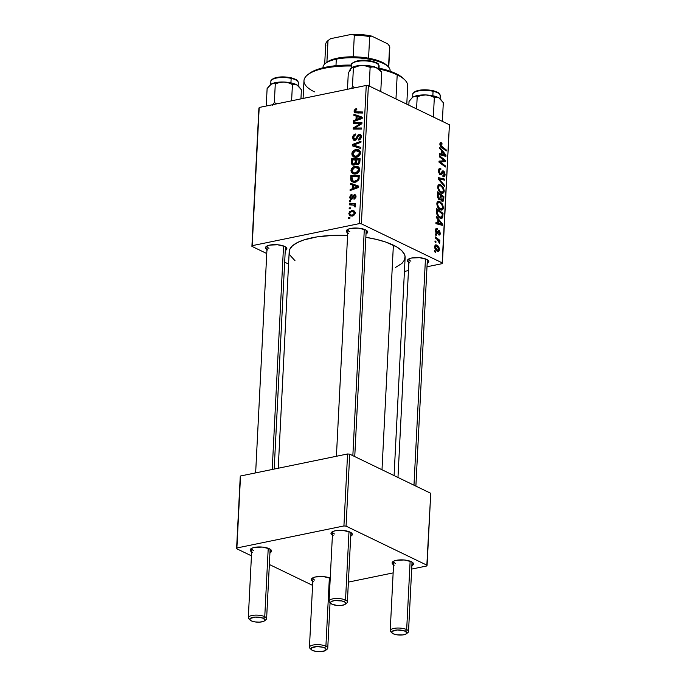 <?xml version="1.0" encoding="UTF-8"?>
<svg xmlns="http://www.w3.org/2000/svg" width="686" height="686" viewBox="0 0 686 686"><rect width="100%" height="100%" fill="white"/><g stroke="black" fill="none" stroke-linecap="round" stroke-linejoin="round"><path stroke-width="1.03" d="M348.008 229.261A9.167 3.027 -177.1 0 0 349.749 231.654A9.167 3.027 2.9 0 1 347.888 229.681A9.167 3.027 2.9 0 1 348.008 229.261M347.725 232.94A10.693 3.533 2.9 0 1 347.03 229.844A10.693 3.533 2.9 0 1 355.52 228.018A10.693 3.533 2.9 0 1 365.484 229.836L367.627 231.859L366.032 233.866A10.693 3.533 2.9 0 0 367.036 230.856A10.693 3.533 2.9 0 0 365.484 229.836L358.435 228.146L350.529 228.472L347.759 229.381L346.396 230.625L346.636 232.014L348.454 233.343M409.148 258.793A9.167 3.027 -177.1 0 0 410.888 261.177A9.167 3.027 2.9 0 1 409.036 259.214A9.167 3.027 2.9 0 1 409.148 258.793M408.865 262.472A10.693 3.533 2.9 0 1 408.17 259.377A10.693 3.533 2.9 0 1 416.659 257.542A10.693 3.533 2.9 0 1 426.623 259.368L428.776 261.392L427.172 263.398A10.693 3.533 2.9 0 0 428.175 260.388A10.693 3.533 2.9 0 0 426.623 259.368L419.575 257.679L411.669 258.005L408.899 258.914L407.535 260.157L407.776 261.546L409.593 262.867M267.24 245.88A9.167 3.027 -177.1 0 0 268.981 248.272A9.167 3.027 2.9 0 1 267.12 246.308A9.167 3.027 2.9 0 1 267.24 245.88M266.957 249.567A10.693 3.533 2.9 0 1 266.262 246.463A10.693 3.533 2.9 0 1 274.752 244.636A10.693 3.533 2.9 0 1 284.716 246.454L286.859 248.486L285.265 250.493A10.693 3.533 2.9 0 0 286.268 247.483A10.693 3.533 2.9 0 0 284.716 246.454L277.667 244.773L269.752 245.099L266.991 246.008L265.619 247.252L265.868 248.641L267.686 249.961M394.081 475.587L405.126 257.602A58.036 19.191 -177.1 0 0 393.378 245.151L381.999 469.756L393.378 245.151A58.036 19.191 -177.1 0 0 365.852 237.322L376.468 239.405L385.669 242.038L396.585 246.849L401.55 250.467L404.414 254.24L405.032 256.144L404.586 259.891L401.927 263.433L395.445 267.471M313.065 577.723A9.167 3.027 -177.1 0 0 314.805 580.116A9.167 3.027 2.9 0 1 312.953 578.144A9.167 3.027 2.9 0 1 313.065 577.723M312.782 581.402A10.693 3.533 2.9 0 1 312.087 578.307A10.693 3.533 2.9 0 1 330.24 578.152M393.833 561.097A9.167 3.027 -177.1 0 0 395.573 563.489A9.167 3.027 2.9 0 1 393.721 561.525A9.167 3.027 2.9 0 1 393.833 561.097M393.55 564.784A10.693 3.533 2.9 0 1 392.864 561.68A10.693 3.533 2.9 0 1 401.344 559.853A10.693 3.533 2.9 0 1 411.308 561.671L413.461 563.695L411.857 565.71A10.693 3.533 2.9 0 0 412.861 562.692A10.693 3.533 2.9 0 0 411.308 561.671L404.26 559.982L396.354 560.316L393.584 561.217L392.221 562.46L392.461 563.849L394.279 565.178M332.693 531.564A9.167 3.027 -177.1 0 0 334.434 533.957A9.167 3.027 2.9 0 1 332.573 531.993A9.167 3.027 2.9 0 1 332.693 531.564M332.41 535.252A10.693 3.533 2.9 0 1 331.715 532.147A10.693 3.533 2.9 0 1 340.205 530.321A10.693 3.533 2.9 0 1 350.169 532.139L352.321 534.171L350.718 536.178A10.693 3.533 2.9 0 0 351.721 533.168A10.693 3.533 2.9 0 0 350.169 532.139L343.12 530.458L335.214 530.784L332.444 531.693L331.081 532.936L331.321 534.325L333.139 535.646M251.925 548.191A9.167 3.027 -177.1 0 0 253.666 550.584A9.167 3.027 2.9 0 1 251.805 548.611A9.167 3.027 2.9 0 1 251.925 548.191M251.642 551.87A10.693 3.533 2.9 0 1 250.947 548.774A10.693 3.533 2.9 0 1 259.437 546.948A10.693 3.533 2.9 0 1 269.401 548.766L271.545 550.789L269.95 552.805A10.693 3.533 2.9 0 0 270.953 549.786A10.693 3.533 2.9 0 0 269.401 548.766L262.352 547.076L254.446 547.402L251.676 548.311L250.313 549.555L250.553 550.944L252.371 552.273M252.199 245.665L259.197 107.47L366.247 85.441L359.241 223.636L252.199 245.665L251.908 246.36L266.76 253.537L251.908 246.36L258.905 108.165L251.908 246.36L252.199 245.665L359.241 223.636L361.376 223.833L442.41 262.97L449.407 124.766L368.382 85.63L361.376 223.833L359.241 223.636L366.247 85.441L259.197 107.47L252.199 245.665M349.517 201.813L350.718 201.804L350.769 200.732L349.568 200.758L349.517 201.813L350.718 201.804L350.769 200.732L349.568 200.758L349.517 201.813M349.157 208.878L350.357 208.87L350.417 207.798L349.208 207.832L349.157 208.878L350.357 208.87L350.417 207.798L349.208 207.832L349.157 208.878M358.486 168.181L354.842 166.389C352.75 166.809 351.464 168.216 350.983 170.608L351.378 172.426L352.87 173.764L354.859 174.098L357.054 173.541L359.558 170.531L359.421 168.121L358.349 166.861L356.814 166.286L354.182 166.578L352.312 167.744L351.215 169.433L350.983 170.608L352.029 171.114L350.983 170.608L352.758 173.712L355.708 173.987C357.86 173.609 359.181 172.195 359.678 169.725L357.946 166.621M350.4 184.354L352.655 185.117L352.475 188.693L350.134 189.508L350.083 190.562L358.667 187.424L358.735 186.146L350.46 183.222L350.4 184.354L352.655 185.117L352.475 188.693L350.134 189.508L350.083 190.562L358.667 187.424L358.735 186.146L350.46 183.222L350.4 184.354M351.489 162.788L351.875 164.357L353.024 165.137L354.533 164.966L355.777 163.534L356.574 164.417L358.384 164.297L359.781 162.711L360.124 158.706L351.695 158.749L351.489 162.788L352.647 163.345L351.489 162.788L352.613 164.983L353.993 165.146L355.777 163.534L356.514 164.391L357.783 164.494L359.781 162.711L360.124 158.706L351.695 158.749L351.489 162.788M352.347 145.844L360.639 148.493L360.699 147.361L353.59 145.089L360.956 142.268L361.007 141.205L352.415 144.506L352.347 145.844L360.639 148.493L360.699 147.361L353.59 145.089L360.956 142.268L361.007 141.205L352.415 144.506L352.347 145.844M355.983 108.662L354.156 110.232L354.662 112.727L362.44 113.044L362.491 111.981L355.271 111.767L355.082 110.506L356.814 109.623L356.754 108.594L355.983 108.662L356.78 109.04L355.983 108.662L354.002 111.106L354.842 112.83L362.44 113.044L362.491 111.981L355.459 111.887L354.988 110.969L356.814 109.623L356.754 108.594L355.983 108.662M353.47 123.694L360.613 123.609L353.256 127.999L353.196 129.105L361.625 129.054L361.676 127.99L354.525 128.076L361.899 123.703L361.951 122.605L353.522 122.631L353.47 123.694L360.613 123.609L353.256 127.999L353.196 129.105L361.625 129.054L361.676 127.99L354.525 128.076L361.899 123.703L361.951 122.605L353.522 122.631L353.47 123.694M353.89 115.385L356.154 116.148L355.974 119.724L353.633 120.539L353.582 121.594L362.165 118.455L362.225 117.177L353.95 114.253L353.89 115.385L356.154 116.148L355.974 119.724L353.633 120.539L353.582 121.594L362.165 118.455L362.225 117.177L353.95 114.253L353.89 115.385M359.232 135.314L361.282 137.251L360.356 136.806L358.709 139.052L359.824 139.592L358.512 139.087L359.713 139.67L358.512 139.087L358.735 140.09C360.296 139.627 361.162 138.478 361.351 136.634L360.399 134.37L359.232 134.276L361.162 135.211L359.232 134.276L357.312 135.845L358.221 136.282L357.312 135.845L356.634 137.234L357.552 137.68L356.634 137.234L355.725 138.872L356.669 139.335L355.725 138.872L354.971 139.301L356.111 139.85L353.642 137.552L354.473 135.519L355.742 134.996L355.691 133.967C353.873 134.31 352.853 135.554 352.655 137.689L353.213 139.781L355.382 140.227L356.66 139.352L358.529 135.751L359.747 135.339L360.313 137.183L359.618 138.555L358.512 139.087L358.735 140.09L361.145 137.809L361.351 136.094L360.707 134.576L359.464 134.242L358.161 134.799L355.802 138.786L354.808 139.327L353.77 138.598L353.71 137.003L354.473 135.519L355.742 134.996L355.691 133.967L353.153 135.699L352.655 137.689L353.667 138.178L352.655 137.689L353.77 140.218L354.996 140.33L359.232 135.314L361.351 136.102M359.335 151.426L355.691 149.642C353.599 150.062 352.312 151.469 351.832 153.861L352.227 155.671L353.719 157.008L355.708 157.351L357.903 156.794L360.407 153.775L360.27 151.366L359.198 150.105L357.663 149.539L355.031 149.822L353.161 150.997L352.064 152.686L351.832 153.861L352.878 154.359L351.832 153.861L353.607 156.957L356.557 157.231C358.709 156.862 360.03 155.439 360.527 152.969L358.795 149.874M354.448 195.742L355.974 197.019L355.245 196.668L353.959 198.305L355.031 198.82L353.959 198.305L354.019 199.326L356.017 196.556L355.254 194.807L354.37 194.721L355.845 195.441L354.37 194.721L352.475 196.882L353.204 197.234L352.475 196.882L351.841 198.005L352.613 198.383L351.283 198.331L352.278 198.811L350.409 197.156L352.029 195.33L351.969 194.31L350.572 194.987L349.628 197.491L350.563 199.326L352.201 198.889L354.19 195.819L355.048 195.956L355.245 196.668L353.959 198.305L354.019 199.326L355.863 197.491L355.82 195.39L354.37 194.721L353.204 195.484L351.841 198.005L350.889 198.314L350.46 196.762L352.029 195.33L351.858 194.335L349.637 197.268L351.301 199.369L352.458 198.606L353.942 195.947L356.025 196.359M350.692 178.489L350.872 180.255L351.807 181.55L353.633 182.27L356.008 182.064L358.744 179.878L359.275 175.453L350.846 175.505L350.692 178.489L351.721 178.986L350.692 178.489L350.82 180.066L352.372 181.884L355.485 182.193L358.975 179.278L359.275 175.453L350.846 175.505L350.692 178.489M348.805 213.612L349.74 215.687L352.467 216.09L354.628 214.735L355.134 212.343L354.405 211.117L352.733 210.508L349.654 211.58L348.805 213.612L349.671 214.032L348.805 213.612L350.083 215.893L352.467 216.09L355.177 213.114L353.925 210.816L351.404 210.619L348.805 213.612M349.363 204.84L353.453 205.037L354.439 205.731L354.319 206.752L355.271 206.966L355.502 206.409L354.225 204.797L355.494 204.805L355.545 203.742L349.414 203.776L349.363 204.84L353.813 205.165L354.319 206.752L355.271 206.966L355.528 206.212L354.225 204.797L355.494 204.805L355.545 203.742L349.414 203.776L349.363 204.84M348.668 218.56L349.869 218.551L349.92 217.479L348.72 217.513L348.668 218.56L349.869 218.551L349.92 217.479L348.72 217.513L348.668 218.56M440.361 209.822L437.479 206.692L437.025 202.542L437.985 201.384L439.306 201.315L442.444 204.016L443.31 208.493L442.753 209.633L441.381 210.139L440.361 209.822L441.921 210.122L443.405 207.729L442.581 204.265L439.803 201.513L438.363 201.264L436.836 203.622C437.136 206.786 438.311 208.853 440.361 209.822M437.925 219.511L436.227 217.428L436.287 216.296L442.496 224.09L442.427 225.368L435.91 223.636L435.962 222.581L437.737 223.096L437.925 219.511L437.737 223.096L435.962 222.581L435.91 223.636L442.427 225.368L442.496 224.09L436.287 216.296L436.227 217.428L437.925 219.511M441.381 142.739L439.855 144.12L440.566 142.611L441.964 143.117L441.99 144.214L440.678 144.129L440.806 145.535L446.252 149.925L446.192 150.989L440.335 146.169L439.855 144.12L441.535 147.456L446.192 150.989L446.252 149.925L441.75 146.512L440.601 144.549L441.441 143.846L441.99 144.214L441.964 143.117L440.12 143.005L441.381 142.739L440.626 142.594M443.07 176.679C444.245 177.108 444.922 176.422 445.085 174.638L444.254 174.81L445.085 174.638L443.516 170.994L442.23 171.26L443.516 170.994L442.05 171.5L440.815 173.695L439.28 173.892L440.232 173.695L439.254 171.131L438.5 171.286L439.254 171.131L439.906 169.528L438.611 169.794L440.875 169.716L440.849 168.627L438.86 169.039L440.849 168.627L439.623 168.387L438.508 170.694L439.675 174.373L438.56 171.946L438.911 168.945L440.849 168.627L440.875 169.716L439.76 169.605L439.28 170.865L440.232 173.695L440.866 173.652L442.702 170.908L444.494 171.912L445.085 174.638L444.151 176.722L442.924 176.602L442.916 175.53L443.756 175.616L444.296 174.604L443.499 172.057L441.51 174.724L440.24 174.776L441.089 174.921L443.499 172.057L444.331 174.235L442.916 175.53L442.924 176.602L443.893 176.808M444.399 186.429L438.174 178.917L438.243 177.58L444.768 179.149L444.717 180.204L439.126 178.857L444.459 185.306L444.399 186.429L444.459 185.306L439.126 178.857L444.717 180.204L444.768 179.149L438.243 177.58L438.174 178.917L444.399 186.429M441.209 193.075L438.328 189.945L437.874 185.795L438.723 184.688L440.155 184.568L443.293 187.261L444.159 191.737L443.602 192.877L442.23 193.392L441.209 193.075L442.762 193.375L444.254 190.974L443.43 187.518L440.652 184.757L439.212 184.508L437.685 186.875C437.985 190.039 439.16 192.106 441.209 193.075M435.404 252.319L434.495 251.633L434.547 250.587L435.456 251.248L435.404 252.319L435.456 251.248L434.547 250.587L434.495 251.633L435.404 252.319M439.177 199.729L440.541 199.103L438.766 199.472L440.541 199.103L442.041 201.255L443.576 200.569L441.604 200.972L443.576 200.569L443.756 199.223L442.959 199.386L443.756 199.223L443.885 196.642L442.736 196.882L443.885 196.642L437.522 191.831L437.316 195.862L438.8 199.497L437.419 197.088L437.522 191.831L443.885 196.642L443.319 201.075L441.81 201.118L440.541 199.103L439.177 199.729L439.846 199.849M441.415 150.551L439.717 148.459L439.777 147.327L445.986 155.122L445.926 156.399L439.409 154.667L439.46 153.613L441.235 154.127L441.415 150.551L441.235 154.127L439.46 153.613L439.409 154.667L445.926 156.399L445.986 155.122L439.777 147.327L439.717 148.459L441.415 150.551M443.182 159.744L439.297 156.768L439.357 155.705L445.711 160.541L445.66 161.647L440.043 161.887L445.437 165.935L445.385 166.998L439.023 162.179L439.083 161.073L444.691 160.807L443.182 159.744L444.691 160.807L439.083 161.073L439.023 162.179L445.385 166.998L445.437 165.935L440.043 161.887L445.66 161.647L445.711 160.541L439.357 155.705L439.297 156.768L443.182 159.744M438.774 234.929C439.7 235.255 440.215 234.689 440.318 233.231L439.666 233.369L440.318 233.231L439.091 230.393L438.14 230.59L439.091 230.393L437.145 232.314L435.902 232.503L436.725 232.331L436.073 230.607L435.481 230.728L437.325 229.673L437.291 228.584L435.816 228.892L437.205 228.541C436.185 228.121 435.61 228.695 435.49 230.273L435.884 228.781L436.725 228.395L437.291 228.584L437.325 229.673L436.125 230.222L436.562 232.228L437.145 232.314L438.483 230.325L439.615 230.805L440.275 233.686L439.066 235.032L438.74 233.84L439.426 233.797L439.735 232.906L439.392 231.705L438.714 231.422L437.599 233.291L436.836 233.454L435.739 232.151L435.49 230.273L436.725 233.403L437.599 233.291L439.143 231.491L439.735 232.906L438.74 233.84L438.774 234.929L439.426 235.032M436.596 213.252L436.673 208.578L443.036 213.397L442.324 218.028L440.875 218.422L439.006 217.436L436.596 213.252C437.282 215.781 438.44 217.411 440.095 218.139L441.621 218.431L442.762 217.153L443.036 213.397L436.673 208.578L436.596 213.252M437.394 251.29L434.873 248.221L434.684 246.36L435.327 245.022L437.659 245.691L439.272 248.152L439.263 250.784L438.44 251.505L437.394 251.29L438.465 251.496L439.477 249.798C439.237 247.312 438.294 245.725 436.656 245.039L435.704 244.859L434.658 246.626C434.907 249.044 435.816 250.596 437.394 251.29M435.893 242.638L434.984 241.952L435.035 240.906L435.944 241.566L435.893 242.638L435.944 241.566L435.035 240.906L434.984 241.952L435.893 242.638M437.033 239.354L435.19 237.913L435.241 236.85L439.872 240.357L439.812 241.412L438.86 240.683L439.735 242.252L439.623 243.521L438.688 241.052L437.033 239.354L439.623 243.521L438.86 240.683L439.812 241.412L439.872 240.357L435.241 236.85L435.19 237.913L437.033 239.354M436.253 235.572L435.344 234.886L435.396 233.84L436.305 234.501L436.253 235.572L436.305 234.501L435.396 233.84L435.344 234.886L436.253 235.572M442.11 263.664L427.001 266.768L442.11 263.664L442.41 262.97L361.376 223.833L368.382 85.63L366.247 85.441L368.382 85.63L449.407 124.766L442.11 263.664M408.453 270.593L404.423 271.416L408.453 270.593M284.673 262.189L288.566 264.067L284.673 262.189M236.884 547.977L240.529 475.998L347.57 453.969L343.926 525.948L236.884 547.977L236.593 548.671L251.445 555.84L236.593 548.671L240.237 476.693L236.593 548.671L236.884 547.977L343.926 525.948L346.061 526.136L427.095 565.273L430.739 493.294L349.714 454.158L346.061 526.136L343.926 525.948L347.57 453.969L240.529 475.998L236.884 547.977M426.803 565.967L411.686 569.08L426.803 565.967L427.095 565.273L346.061 526.136L349.714 454.158L347.57 453.969L349.714 454.158L430.739 493.294L426.803 565.967M393.138 572.896L348.394 582.105L393.138 572.896M269.358 564.492L312.584 585.372L269.358 564.492M313.511 581.805L311.693 580.476L311.453 579.087L312.816 577.844L315.586 576.935L323.492 576.609L330.541 578.298M350.812 532.482A9.167 3.027 2.9 0 1 350.88 532.919M270.044 549.109A9.167 3.027 2.9 0 1 270.113 549.546L266.614 618.643A9.167 3.027 2.9 0 1 264.959 620.255M411.952 562.014A9.167 3.027 2.9 0 1 412.02 562.451L408.522 631.549A9.167 3.027 2.9 0 1 406.875 633.161M294.997 260.697L289.895 255.089L289.226 251.299L289.732 249.438L292.382 245.897L297.141 242.69L303.821 239.946L316.863 236.91L332.521 235.409L347.596 235.47A58.036 19.191 -177.1 0 0 289.192 251.728L278.224 468.238M427.267 259.711A9.167 3.027 2.9 0 1 427.335 260.14L415.888 486.125M285.359 246.797A9.167 3.027 2.9 0 1 285.427 247.234M366.127 230.179A9.167 3.027 2.9 0 1 366.195 230.607M434.504 251.445L435.456 251.248L434.504 251.445M442.041 201.255L442.804 201.401M441.175 200.535L442.847 199.952L443.087 197.139L441.107 195.639L443.087 197.139L442.993 198.94L442.067 200.192L441.072 200.398L442.067 200.192L440.592 199.3L441.201 199.18L441.021 197.345L440.232 197.508L441.021 197.345L441.107 195.639L440.326 195.802L441.107 195.639L441.072 198.726L442.067 200.192M438.217 193.452L440.361 195.081L440.249 197.294L439.246 198.691L438.234 198.906L439.246 198.691L438.097 196.462L437.342 196.616L438.097 196.462L438.114 195.416L437.334 195.579L438.114 195.416L438.217 193.452L437.436 193.615L438.217 193.452L438.225 197.285L439.777 198.769L440.361 195.081L438.217 193.452M438.354 199.06L439.246 198.691M438.114 185.28L440.652 184.757L438.114 185.28M442.659 187.672L443.43 187.518L442.659 187.672L440.566 185.786L442.899 188.101L443.508 190.579L442.427 192.269L440.078 192.32L441.33 192.063C439.726 191.343 438.757 189.765 438.44 187.312L437.694 187.467L439.555 185.597L440.566 185.786L438.903 185.983L438.491 188.136L439.863 190.905L442.058 192.277L444.254 190.974L443.422 191.145L442.659 187.681M442.298 179.655L444.768 179.149L442.298 179.655M438.277 179.029L439.126 178.857L438.277 179.029M439.512 180.521L440.386 180.341L439.512 180.521M443.61 185.477L444.459 185.306L443.61 185.477M439.906 169.528L440.669 169.605M440.815 173.695L440.232 173.695M443.516 170.994L442.822 170.874M443.568 175.685L443.062 175.607M442.907 172.169L443.499 172.057M439.512 174.193L442.144 173.652L439.512 174.193M439.923 143.537L441.964 143.117L439.923 143.537M439.863 144.009L441.441 143.846M439.863 144.703L440.601 144.549L439.863 144.703M440.738 146.718L441.75 146.512L440.738 146.718M445.103 150.157L446.252 149.925L445.103 150.157M445.257 155.268L445.986 155.122L445.257 155.268M439.417 154.496L441.235 154.127L439.417 154.496M442.136 151.486L445.257 155.276L443.242 155.688L445.257 155.276L443.636 154.762L441.458 155.216L443.636 154.762L441.998 154.341L439.846 154.787L441.998 154.341L442.136 151.486L441.364 151.649L442.136 151.486L441.998 154.341L445.257 155.276L442.136 151.486M444.622 160.764L445.711 160.541L444.622 160.764M439.031 162.093L440.043 161.887L439.031 162.093M440.541 163.328L441.715 163.088L440.541 163.328M444.296 166.166L445.437 165.935L444.296 166.166M439.057 161.553L442.89 160.764L439.057 161.553M439.049 161.767L444.691 160.807L438.92 161.759M437.205 228.541L435.859 228.824L437.205 228.541L436.433 228.395M435.541 229.759L437.325 229.673M435.927 232.563L436.845 232.374M439.091 230.393L438.543 230.307M438.748 234.012L439.203 233.917L438.74 233.84M437.574 231.654L438.757 231.414L437.574 231.654M436.828 233.446L437.599 233.291L436.828 233.446M436.725 233.403L437.599 233.291M441.758 224.236L439.752 224.656L441.758 224.245L440.138 223.73L437.96 224.176L440.138 223.73L438.5 223.31L436.356 223.756L438.5 223.31L438.646 220.455L441.758 224.245L438.646 220.455L437.865 220.618L438.646 220.455L438.5 223.31L441.758 224.245M435.919 223.465L437.737 223.096L435.919 223.465M441.895 213.629L443.036 213.397L441.895 213.629M442.11 216.073L442.907 215.91L442.11 216.073L442.161 215.413L441.287 217.351L438.929 217.368L440.189 217.11C438.285 216.262 437.325 214.401 437.299 211.545L436.519 211.708L437.299 211.545L437.368 210.199L442.238 213.895L442.161 215.413L442.238 213.895L437.368 210.199L436.588 210.362L437.368 210.199L437.428 213.672L439.212 216.484L441.201 217.359L442.11 216.073M439.52 217.822L442.762 217.153L439.52 217.822M437.265 202.027L439.803 201.513L437.265 202.027M441.81 204.428L442.581 204.265L441.81 204.428L439.717 202.542L442.05 204.848L442.659 207.326L441.578 209.016L439.229 209.067L440.481 208.81C438.877 208.098 437.908 206.512 437.591 204.059L436.845 204.214L438.706 202.353L439.717 202.542L438.054 202.739L437.642 204.882L439.014 207.661L441.209 209.033L442.633 207.609L441.81 204.428M442.573 207.901L443.405 207.729L442.573 207.901M435.001 245.382L436.656 245.039L435.001 245.382M438.8 249.936L439.477 249.798L438.8 249.936M436.673 246.12L438.894 249.464L436.253 250.493L437.445 250.244L435.25 246.917L434.658 247.037L436.673 246.12L435.764 245.982L435.301 247.517L436.725 249.764L438.354 250.39L438.886 249.164L437.762 246.926L435.859 245.957M436.57 250.767L438.251 250.424L437.445 250.244M434.993 241.764L435.944 241.566L434.993 241.764M438.414 240.649L439.872 240.357L438.414 240.649M439.16 243.024L439.829 242.887L439.16 243.024M435.353 234.698L436.305 234.501L435.353 234.698M355.725 123.694L353.522 122.631L355.725 123.694M356.609 129.079L354.525 128.076L356.609 129.079M358.967 129.071L356.746 127.99L358.967 129.071M355.511 129.088L353.256 127.999L355.511 129.088M359.224 125.367L358.255 124.895L359.224 125.367M361.419 124.003L360.613 123.609L361.419 124.003M357.603 116.689L357.629 116.028L353.95 114.253L362.208 117.649L357.629 116.028L357.603 116.689M354.851 121.13L353.633 120.539L354.851 121.13M357.149 120.29L355.974 119.724L357.149 120.29M357.114 116.611L356.154 116.148L357.114 116.611M357.114 116.517L362.174 118.301L361.273 117.863L359.138 118.567L360.313 119.132L359.138 118.567L356.977 119.373L358.135 119.93L356.977 119.373L357.114 116.517L361.273 117.863L356.977 119.373L357.114 116.517M358.701 113.07L356.523 112.015L358.701 113.07M355.185 111.681L354.002 111.106L355.185 111.681M354.971 139.301L355.888 139.995M356.06 147.027L356.103 146.298L356.06 147.027M353.616 145.08L352.415 144.506L353.616 145.08M357.698 146.984L353.59 145.089L358.375 147.181M359.387 150.243L355.691 149.642L360.236 151.297M360.373 151.28L359.044 151.503M355.597 150.697L360.476 152.069L358.692 151.203L359.533 153.141L360.45 153.587L359.533 153.141L356.703 156.168L357.946 156.768L354.13 155.919L352.827 153.733L355.597 150.697L358.023 150.8L359.533 152.841L358.118 155.576L355.056 156.219L352.904 154.487L353.419 152.112L355.597 150.697M360.459 151.966L358.692 151.203M353.865 159.804L351.695 158.749L353.865 159.804M357.766 164.494L355.777 163.534L357.766 164.494M356.454 159.787L360.047 160.232L359.087 159.769L358.992 161.562L359.927 162.016L358.992 161.562L357.8 163.457L358.907 163.988L356.634 163.122L356.368 161.493L356.454 159.787L359.087 159.769L358.821 162.651L357.8 163.457L356.54 162.959L356.454 159.787M352.63 159.804L356.437 160.258L355.477 159.787L355.357 162.007L356.411 162.513L355.357 162.007L354.07 164.091L355.091 164.589L353.213 164.005L352.518 162.796L352.63 159.804L355.477 159.787L355.151 163.199L353.736 164.126L352.57 163.071L352.63 159.804M357.8 163.457L356.634 163.122M351.283 198.331L352.158 198.931M350.477 199.283L351.301 199.369M350.435 197.654L349.637 197.268L350.435 197.654M354.105 185.657L354.139 184.997L350.46 183.222L358.709 186.618L354.139 184.997L354.105 185.657M351.361 190.099L350.134 189.508L351.361 190.099M353.65 189.259L352.475 188.693L353.65 189.259M353.616 185.58L352.655 185.117L353.616 185.58M353.624 185.486L358.675 187.269L357.775 186.832L355.64 187.535L356.814 188.101L355.64 187.535L353.479 188.341L354.636 188.899L353.479 188.341L353.624 185.486L357.775 186.832L353.479 188.341L353.624 185.486M353.016 176.551L350.846 175.505L353.016 176.551M354.662 182.304L350.82 180.066L354.456 181.627M354.422 181.464L354.696 182.382M355.871 182.099L355.554 181.524M355.459 181.181L355.382 180.452M351.781 176.559L358.238 176.516L359.198 176.988L358.238 176.516L358.161 178.043L359.104 178.506L358.161 178.043L357.946 179.398L358.787 179.801L357.946 179.398L355.588 181.13L356.84 181.739L352.938 180.898L351.781 176.559L358.238 176.516L357.998 179.226L357.243 180.392L355.159 181.207L353.101 180.975L351.867 179.749L351.781 176.559M358.538 166.998L354.842 166.389L359.387 168.044M354.996 174.09L354.748 173.378M359.524 168.036L358.195 168.25M354.748 173.361L355.056 174.201M354.748 167.453L359.627 168.816L357.843 167.959L358.684 169.896L359.601 170.342L358.684 169.896L355.854 172.915L357.097 173.515L353.281 172.675L351.978 170.48L354.748 167.453L357.174 167.556L358.684 169.588L357.269 172.332L354.208 172.966L352.055 171.234L352.57 168.859L354.748 167.453M357.32 167.616L357.843 167.959M355.417 212.334L351.404 210.619L355.142 212.386M351.446 211.64L353.573 211.828L355.125 213.578L354.405 213.235L352.527 215.044L353.71 215.618L350.435 214.829L349.577 213.466L351.446 211.64L353.341 211.725L354.405 213.072L353.436 214.718L351.566 215.112L349.766 214.229L349.783 212.746L351.446 211.64M350.383 208.398L349.208 207.832L350.383 208.398M351.652 204.857L349.414 203.776L351.652 204.857M354.593 205.551L355.314 205.543L354.593 205.551M354.679 205.02L354.225 204.797L354.679 205.02M355.434 206.615L354.542 206.186L355.434 206.615M350.743 201.332L349.568 200.758L350.743 201.332M349.894 218.079L348.72 217.513L349.894 218.079M325.627 650.397L327.119 649.205A9.167 3.027 -177.1 0 0 325.901 646.203L324.607 647.893A7.64 2.53 2.9 0 1 325.627 650.397A7.64 2.53 2.9 0 1 319.565 651.7A7.64 2.53 2.9 0 1 312.447 650.397L311.144 649.453L311.324 647.996L316.606 646.615L322.386 647.138L324.607 647.893L326.142 649.342L325.113 650.722L320.456 651.683L316.032 651.426L312.447 650.397A7.64 2.53 2.9 0 1 311.341 649.668A7.64 2.53 2.9 0 1 314.908 646.761A7.64 2.53 2.9 0 1 324.607 647.893L325.901 646.203A9.167 3.027 2.9 0 1 327.754 648.176A9.167 3.027 2.9 0 1 326.107 649.788M329.366 577.809L325.901 646.203L329.366 577.809M310.93 649.016A9.167 3.027 2.9 0 1 309.446 647.241A9.167 3.027 2.9 0 1 315.757 644.694A9.167 3.027 2.9 0 1 325.901 646.203A9.167 3.027 -177.1 0 0 314.257 644.84A9.167 3.027 -177.1 0 0 309.978 648.339L311.341 649.668M406.395 633.77L407.887 632.578A9.167 3.027 -177.1 0 0 406.669 629.585L405.383 631.274A7.64 2.53 2.9 0 1 406.395 633.77A7.64 2.53 2.9 0 1 400.332 635.073A7.64 2.53 2.9 0 1 393.215 633.778L396.8 634.799L402.622 634.953L405.88 634.104L406.909 632.715L404.363 630.863L397.374 629.988L392.092 631.369L391.912 632.826L393.215 633.778A7.64 2.53 2.9 0 1 392.109 633.049A7.64 2.53 2.9 0 1 395.676 630.134A7.64 2.53 2.9 0 1 405.383 631.274L406.669 629.585A9.167 3.027 2.9 0 1 408.522 631.549M425.449 258.879L413.984 485.199L425.449 258.879M410.134 561.182L406.669 629.585L410.134 561.182M391.697 632.389A9.167 3.027 2.9 0 1 390.214 630.623A9.167 3.027 2.9 0 1 396.525 628.076A9.167 3.027 2.9 0 1 406.669 629.585A9.167 3.027 -177.1 0 0 395.025 628.222A9.167 3.027 -177.1 0 0 390.746 631.712L392.109 633.049M249.79 619.484A9.167 3.027 2.9 0 1 248.306 617.717A9.167 3.027 2.9 0 1 254.617 615.162A9.167 3.027 2.9 0 1 264.762 616.68A9.167 3.027 -177.1 0 0 253.117 615.308A9.167 3.027 -177.1 0 0 248.838 618.806L250.201 620.144A7.64 2.53 2.9 0 1 253.769 617.228A7.64 2.53 2.9 0 1 263.467 618.369L264.762 616.68L268.226 548.277L264.762 616.68A9.167 3.027 2.9 0 1 266.614 618.643M264.487 620.864L265.979 619.672A9.167 3.027 -177.1 0 0 264.762 616.68L263.467 618.369A7.64 2.53 2.9 0 1 264.487 620.864A7.64 2.53 2.9 0 1 258.425 622.168A7.64 2.53 2.9 0 1 251.308 620.873L254.892 621.893L259.317 622.151L263.09 621.55L264.59 620.77L265.002 619.81L262.455 617.957L255.458 617.083L250.184 618.463L250.004 619.921L251.308 620.873A7.64 2.53 2.9 0 1 250.201 620.144M272.213 469.473L283.541 245.965L272.213 469.473M330.558 602.865A9.167 3.027 2.9 0 1 329.074 601.09A9.167 3.027 2.9 0 1 335.385 598.544A9.167 3.027 2.9 0 1 345.53 600.053A9.167 3.027 -177.1 0 0 333.885 598.689A9.167 3.027 -177.1 0 0 329.606 602.179L330.969 603.517A7.64 2.53 2.9 0 1 334.536 600.602A7.64 2.53 2.9 0 1 344.235 601.742L345.53 600.053L348.994 531.65L345.53 600.053A9.167 3.027 2.9 0 1 347.382 602.016A9.167 3.027 2.9 0 1 345.735 603.629M345.255 604.237L346.747 603.045A9.167 3.027 -177.1 0 0 345.53 600.053L344.235 601.742A7.64 2.53 2.9 0 1 345.255 604.237A7.64 2.53 2.9 0 1 339.193 605.549A7.64 2.53 2.9 0 1 332.075 604.246L330.772 603.303L330.601 602.308L331.578 601.416L334.828 600.567L342.014 600.987L345.015 602.197L345.77 603.191L344.741 604.572L341.482 605.421L337.109 605.455L332.075 604.246A7.64 2.53 2.9 0 1 330.969 603.517M352.844 455.675L364.309 229.347L352.844 455.675M437.745 97.352L438.937 97.884A14.869 4.913 -177.1 0 0 433.355 95.877L434.332 97.421L436.588 97.138L438.937 97.884L443.31 102.668L442.367 121.362L443.31 102.668L440.275 98.87A14.869 4.913 -177.1 0 0 438.937 97.884L433.355 95.877L425.877 94.951L430.242 95.706L434.332 97.421L437.745 97.352M430.362 90.243L432.84 90.638L433.063 91.281A13.746 4.545 2.9 0 1 440.172 96.117M440.103 98.707L440.258 95.688A13.746 4.545 -177.1 0 0 433.063 91.281L432.84 95.766L433.063 91.281A13.746 4.545 -177.1 0 0 412.8 94.299C412.363 93.845 413.212 92.876 415.347 91.384C419.978 89.566 425.8 89.317 432.832 90.638L432.677 90.672M434.307 117.478L433.389 116.123L434.332 97.421L433.389 116.123L432.369 116.534L433.389 116.123L434.307 117.469M416.582 108.911L417.191 96.803L421.418 95.397L425.877 94.951L418.503 95.345L413.221 96.949L415.296 96.366L417.191 96.803L416.582 108.911M412.149 97.712L409.028 101.434L408.839 105.172L409.028 101.434L412.406 97.498A14.869 4.913 -177.1 0 1 412.458 97.463L413.221 96.949A14.869 4.913 -177.1 0 0 412.458 97.463M440.515 99.127L440.086 98.715M436.519 91.898L438.851 93.468M414.327 92.318L416.711 90.972M418.494 90.466L427.901 89.96M412.886 93.871A13.746 4.545 2.9 0 1 433.063 91.281L432.84 90.638C438.628 92.216 438.688 93.099 439.109 93.33L440.258 95.688M425.877 94.951A14.869 4.913 -177.1 0 0 413.221 96.949L415.296 96.366L417.191 96.803L421.418 95.397L425.877 94.951L430.242 95.706L434.332 97.421L433.355 95.877A14.869 4.913 -177.1 0 0 425.877 94.951M270.97 80.957A13.746 4.545 2.9 0 1 291.156 78.376L290.761 77.758L291.156 78.376A13.746 4.545 -177.1 0 0 270.893 81.385C270.447 80.939 271.304 79.97 273.44 78.478C278.07 76.652 283.893 76.403 290.924 77.732C298.65 80.082 297.535 80.596 298.35 82.783A13.746 4.545 -177.1 0 0 291.156 78.376L290.933 82.86L291.156 78.376A13.746 4.545 2.9 0 1 298.264 83.212M270.241 84.807L267.12 88.528L266.228 106.021L267.12 88.528L271.313 84.044L273.38 83.46L275.283 83.898L279.502 82.492L283.961 82.037L288.334 82.8L292.425 84.515L294.671 84.232L297.021 84.97L301.403 89.763L300.94 98.878L301.403 89.763L298.367 85.964A14.869 4.913 -177.1 0 0 297.021 84.97L291.439 82.972L283.961 82.037L275.009 82.732L270.498 84.592A14.869 4.913 -177.1 0 1 270.55 84.558L271.313 84.044A14.869 4.913 -177.1 0 0 270.55 84.558M291.601 100.799L292.425 84.515L291.601 100.799M276.99 103.809L274.34 102.6L275.283 83.898L274.34 102.6L272.273 105.284L274.34 102.6L276.99 103.809M298.607 86.222L297.021 84.97A14.869 4.913 -177.1 0 0 283.961 82.037L288.334 82.8L292.425 84.515L295.838 84.447L298.178 85.81L298.35 82.783M272.419 79.413L274.803 78.067M276.587 77.561L285.985 77.055M288.446 77.338L290.761 77.758M294.611 78.993L296.944 80.562M273.38 83.46L275.283 83.898L279.502 82.492L283.961 82.037A14.869 4.913 -177.1 0 0 271.313 84.044L273.38 83.46M380.807 90.724L379.53 91.015L380.807 90.724L381.759 72.03L380.807 90.724L380.173 91.332L380.807 90.724M349.14 71.121L350.958 68.248A14.869 4.913 -177.1 0 0 350.649 70.787M351.747 64.33A13.746 4.545 2.9 0 1 364.652 60.883A13.746 4.545 2.9 0 1 378.783 65.067A0.918 0.84 -33.4 0 0 378.646 64.578A0.918 0.84 146.6 0 1 378.783 65.067A13.746 4.545 -177.1 0 0 363.983 60.874A13.746 4.545 -177.1 0 0 351.661 64.767C350.143 63.961 352.561 62.563 358.924 60.574C367.344 59.047 378.758 62.563 378.655 64.587L379.118 66.156A13.746 4.545 -177.1 0 0 378.783 65.067L378.586 68.874L378.783 65.067M377.857 64.115A12.828 4.245 -177.1 0 0 365.647 60.359A12.828 4.245 -177.1 0 0 353.119 62.863M348.299 73.016L347.476 89.3L348.299 73.016L351.609 67.734L353.401 67.82L352.458 86.522L351.592 88.451L352.458 86.522L353.401 67.82L359.687 65.624L364.052 65.504L370.131 67.331L373.021 66.902L376.057 67.511L381.759 72.03L379.135 69.337A14.869 4.913 -177.1 0 0 376.057 67.511L367.67 65.616L360.013 65.504L353.727 66.688L350.503 68.857M369.179 86.016L370.131 67.331L369.179 86.016M355.399 87.671L352.458 86.522L355.399 87.671M379.624 69.929L380.293 70.478M353.47 62.529L358.041 60.797M360.227 60.479L365.106 60.334M367.61 60.514L375.902 62.623M351.609 67.734L350.958 68.248L352.244 67.52L353.401 67.82L357.543 66.139L361.874 65.41A14.869 4.913 -177.1 0 0 351.318 67.931A14.869 4.913 -177.1 0 0 351.292 67.948L351.318 67.931M366.153 65.882L370.131 67.331L373.021 66.902L376.057 67.511A14.869 4.913 -177.1 0 0 361.874 65.41L366.153 65.882M406.781 104.178L407.698 85.982A51.93 17.176 -177.1 0 0 397.194 74.843A51.93 17.176 2.9 0 1 404.714 79.808L403.351 78.47A50.404 16.67 -177.1 0 0 396.045 73.651L397.194 74.843L395.968 98.956L397.194 74.843A51.93 17.176 -177.1 0 0 378.972 69.012A51.93 17.176 2.9 0 1 397.194 74.843L396.045 73.651L398.832 75.134L403.359 78.478M314.48 91.864A51.93 17.176 2.9 0 1 307.568 74.885A51.93 17.176 2.9 0 1 351.592 66.028A51.93 17.176 -177.1 0 0 303.975 80.725L303.075 98.441M309.034 73.711L315.174 70.272L325.524 67.237L338.481 65.47L351.644 65.093A50.404 16.67 -177.1 0 0 309.06 73.694L307.568 74.885M379.015 68.128L389.348 70.95L396.045 73.651A50.404 16.67 -177.1 0 0 379.015 68.128M388.19 66.662L386.827 65.324A32.071 10.607 -177.1 0 0 368.571 58.207A32.071 10.607 -177.1 0 0 353.221 56.809A32.071 10.607 -177.1 0 0 337.298 58.181L336.303 59.176A33.605 11.113 2.9 0 1 388.19 66.662A33.605 11.113 2.9 0 1 390.06 71.198M390.12 70.658A33.605 11.113 -177.1 0 0 371.761 59.725A33.605 11.113 -177.1 0 0 336.303 59.176L335.977 65.693L336.303 59.176A33.605 11.113 -177.1 0 0 323.003 67.262L322.977 67.811M326.819 62.289A32.071 10.607 -177.1 0 0 326.142 62.889A32.071 10.607 2.9 0 1 326.905 62.22A32.071 10.607 -177.1 0 0 326.819 62.289L325.327 63.481A33.605 11.113 2.9 0 1 336.303 59.176L337.298 58.181A32.071 10.607 -177.1 0 0 326.905 62.22L331.175 59.922L337.298 58.181L353.221 56.809A32.071 10.607 2.9 0 1 368.571 58.207L379.341 61.054L386.844 65.35M325.876 45.619A32.071 10.607 2.9 0 1 327.917 40.697A32.071 10.607 2.9 0 1 328.002 40.628L326.905 62.22L328.002 40.628L330.626 38.665L351.832 34.3L354.31 35.218L353.221 56.809L354.31 35.218A32.071 10.607 2.9 0 1 369.668 36.607L371.675 36.101L387.727 43.861L389.588 46.228L388.533 67.014L389.588 46.228A32.071 10.607 2.9 0 1 389.451 48.843M329.374 39.531L330.626 38.665L351.832 34.3A30.544 10.101 -177.1 0 1 371.675 36.101L369.668 36.607L368.571 58.207L369.668 36.607A32.071 10.607 -177.1 0 0 354.31 35.218L351.832 34.3L356.9 34.334L371.675 36.101L387.727 43.861L389.588 46.228A32.071 10.607 -177.1 0 1 389.768 47.548L388.765 67.271M327.917 40.697L329.409 39.505A30.544 10.101 -177.1 0 1 330.626 38.665L328.002 40.628A32.071 10.607 -177.1 0 0 325.696 44.307L324.701 64.03M442.419 192.269L440.515 192.663M439.555 185.597L437.831 185.949M440.026 169.493L438.611 169.785M440.635 173.764L439.374 174.03M443.559 175.685L442.916 175.813M443.165 171.997L441.613 172.315M436.999 232.374L435.944 232.588M441.27 217.351L439.4 217.736M441.57 209.016L439.666 209.41M438.706 202.353L436.982 202.704M435.842 245.957L434.71 246.188M355.459 111.887L357.903 113.07M354.13 155.919L356.754 157.188M356.977 163.379L358.624 164.177M353.23 164.005L354.842 164.786M352.938 180.898L355.571 182.167M357.329 167.624L359.61 168.722M353.281 172.675L355.905 173.935M353.573 211.828L355.168 212.591M350.435 214.829L352.861 215.996M353.813 205.165L355.511 205.989M327.754 648.176L330.06 602.625M309.446 647.241L312.953 578.144M409.053 258.836L397.974 477.473M393.721 561.525L390.214 630.623M267.12 246.308L255.646 472.886M251.805 548.611L248.306 617.717M285.445 246.857L274.186 469.07M329.074 601.09L332.599 531.616M336.414 456.259L347.888 229.681M347.382 602.016L350.898 532.542M354.748 456.593L366.213 230.23M374.487 66.954L374.513 66.499M412.646 97.318L412.8 94.299M270.738 84.412L270.893 81.385M351.506 67.785L351.661 64.767M378.964 69.183L379.118 66.156"/></g></svg>

